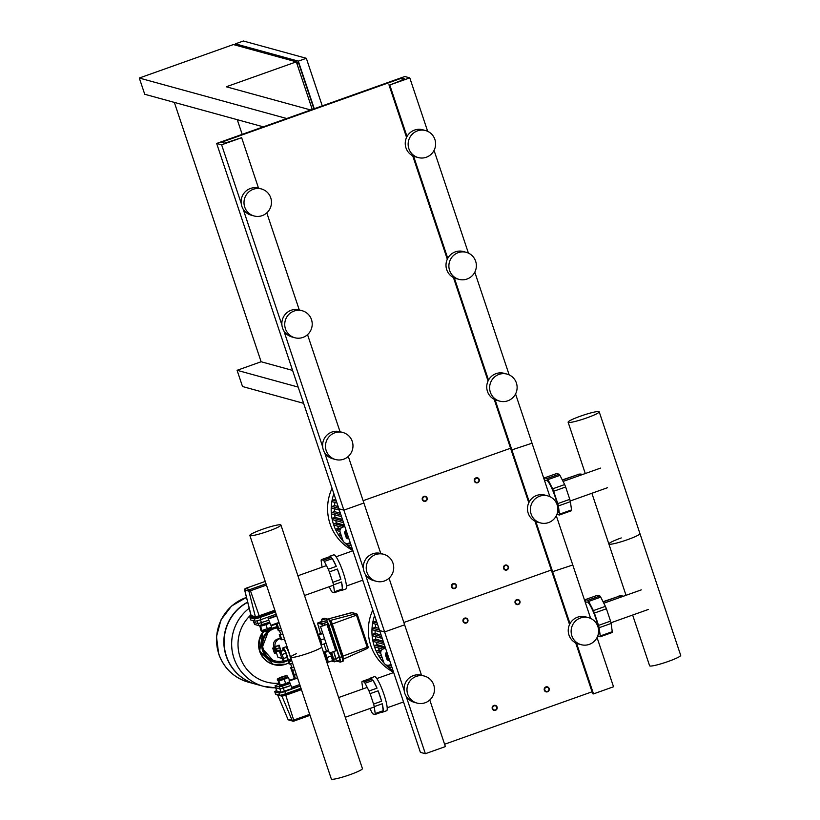 <?xml version="1.0" encoding="UTF-8"?>
<svg xmlns="http://www.w3.org/2000/svg" width="820" height="820" viewBox="0 0 820 820"><rect width="100%" height="100%" fill="white"/><g stroke="black" fill="none" stroke-linecap="round" stroke-linejoin="round"><path stroke-width="1.23" d="M495.485 710.304A2.583 2.532 105.4 0 0 495.362 705.374A2.583 2.532 105.4 0 0 492.133 707.967A2.583 2.532 105.4 0 0 495.485 710.304M495.434 709.915A2.152 2.111 -74.6 0 1 492.758 708.603A2.152 2.111 -74.6 0 1 494.081 705.856A2.152 2.111 -74.6 0 1 496.756 707.178A2.152 2.111 -74.6 0 1 495.434 709.915M454.741 588.524A2.583 2.532 105.4 0 0 454.608 583.594A2.583 2.532 105.4 0 0 451.389 586.187A2.583 2.532 105.4 0 0 454.741 588.524M454.69 588.145A2.152 2.111 -74.6 0 1 452.005 586.823A2.152 2.111 -74.6 0 1 453.327 584.086A2.152 2.111 -74.6 0 1 456.012 585.398A2.152 2.111 -74.6 0 1 454.69 588.145M466.283 623.026A2.583 2.532 105.4 0 0 466.16 618.095A2.583 2.532 105.4 0 0 462.931 620.689A2.583 2.532 105.4 0 0 466.283 623.026M466.231 622.646A2.152 2.111 -74.6 0 1 463.556 621.324A2.152 2.111 -74.6 0 1 464.878 618.587A2.152 2.111 -74.6 0 1 467.554 619.899A2.152 2.111 -74.6 0 1 466.231 622.646M425.539 501.245A2.583 2.532 105.4 0 0 425.406 496.325A2.583 2.532 105.4 0 0 422.187 498.908A2.583 2.532 105.4 0 0 425.539 501.245M425.488 500.866A2.152 2.111 -74.6 0 1 422.802 499.544A2.152 2.111 -74.6 0 1 424.124 496.807A2.152 2.111 -74.6 0 1 426.81 498.119A2.152 2.111 -74.6 0 1 425.488 500.866M547.534 691.793A2.583 2.532 105.4 0 0 547.401 686.863A2.583 2.532 105.4 0 0 544.183 689.446A2.583 2.532 105.4 0 0 547.534 691.793M547.483 691.403A2.152 2.111 -74.6 0 1 544.798 690.091A2.152 2.111 -74.6 0 1 546.12 687.345A2.152 2.111 -74.6 0 1 548.805 688.667A2.152 2.111 -74.6 0 1 547.483 691.403M506.791 570.013A2.583 2.532 105.4 0 0 506.657 565.082A2.583 2.532 105.4 0 0 503.439 567.665A2.583 2.532 105.4 0 0 506.791 570.013M506.729 569.623A2.152 2.111 -74.6 0 1 504.054 568.311A2.152 2.111 -74.6 0 1 505.376 565.564A2.152 2.111 -74.6 0 1 508.051 566.886A2.152 2.111 -74.6 0 1 506.729 569.623M518.332 604.514A2.583 2.532 105.4 0 0 518.199 599.584A2.583 2.532 105.4 0 0 514.981 602.177A2.583 2.532 105.4 0 0 518.332 604.514M518.281 604.125A2.152 2.111 -74.6 0 1 515.595 602.813A2.152 2.111 -74.6 0 1 516.918 600.066A2.152 2.111 -74.6 0 1 519.603 601.388A2.152 2.111 -74.6 0 1 518.281 604.125M477.588 482.734A2.583 2.532 105.4 0 0 477.455 477.804A2.583 2.532 105.4 0 0 474.237 480.397A2.583 2.532 105.4 0 0 477.588 482.734M477.527 482.355A2.152 2.111 -74.6 0 1 474.852 481.032A2.152 2.111 -74.6 0 1 476.174 478.296A2.152 2.111 -74.6 0 1 478.849 479.608A2.152 2.111 -74.6 0 1 477.527 482.355M312.246 109.439L296.327 61.849L226.258 86.776L310.739 109.982L286.713 118.521L139.297 78.033L144.73 94.269L263.333 126.844M139.297 78.033L233.382 44.557L296.327 61.849M313.916 108.855L298.593 63.058L296.922 63.642M298.593 63.058L296.543 62.494M235.381 43.849L298.326 61.141L306.332 58.292L243.386 41L235.381 43.849L235.852 45.233M298.172 387.081L237.093 370.302L261.119 361.753L292.596 370.404M303.605 403.317L242.525 386.538L237.093 370.302M174.332 102.397L261.119 361.753M242.187 134.367L237.277 119.689M298.326 61.141L314.255 108.732M322.26 105.882L306.332 58.292M269.718 622.851A5.166 0.584 161.5 0 1 268.089 623.805A5.166 0.584 161.5 0 1 263.281 625.516A5.166 0.584 161.5 0 1 260.022 626.131A5.166 0.584 161.5 0 1 259.93 626.06A5.166 0.584 161.5 0 1 259.96 625.947M265.598 623.61L265.844 624.327L259.468 625.609M269.647 622.646L265.844 624.327M259.837 625.803L260.873 630.231L262.021 630.549L260.596 626.285L269.79 623.056M271.01 625.26L271.635 627.136L262.021 630.549M265.977 624.737L267.402 629.001M259.448 625.978L260.596 626.285M250.705 619.776A5.166 0.584 -18.5 0 0 250.674 619.889A5.166 0.584 -18.5 0 0 250.766 619.961L254.989 621.119A5.166 0.584 -18.5 0 0 260.791 619.684L276.196 614.211M275.971 623.497L277.549 628.212L278.697 628.53L277.068 623.661L276.196 623.415L279.159 623.056L276.904 623.169M278.954 622.441L270.907 625.301L268.13 618.628L270.907 625.301M276.658 615.595L268.13 618.628M276.781 615.943L268.734 618.803M269.503 622.216L258.843 625.66L254.579 624.399M268.673 620.258L258.085 623.661L253.821 622.39M287.984 677.33L284.243 679.339L278.287 680.733A5.166 0.584 161.5 0 1 278.195 680.661A5.166 0.584 161.5 0 1 278.226 680.549M289.89 683.132L286.077 684.813L285.801 684.003L279.856 685.397A5.166 0.584 161.5 0 1 279.753 685.325A5.166 0.584 161.5 0 1 279.794 685.212M286.077 684.813L280.696 686.371L280.43 685.551M289.614 682.322L285.801 684.003M280.696 686.371L279.548 686.053L279.671 685.069M289.552 682.117A5.166 0.584 161.5 0 1 287.922 683.07A5.166 0.584 161.5 0 1 283.115 684.782A5.166 0.584 161.5 0 1 279.856 685.397L279.282 685.243M278.861 680.887L280.296 685.151L279.148 684.833L278.103 680.395M289.532 680.641L288.476 677.463M280.296 685.151L285.667 683.593L284.243 679.339M285.667 683.593L289.481 681.912M287.902 677.31A5.166 0.584 161.5 0 1 287.994 677.381A5.166 0.584 161.5 0 1 286.354 678.406A5.166 0.584 161.5 0 1 281.557 680.108A5.166 0.584 161.5 0 1 278.287 680.733L277.713 680.569M276.606 690.614A5.166 0.584 -18.5 0 0 274.71 691.742A5.166 0.584 -18.5 0 0 274.813 691.813L279.036 692.972A5.166 0.584 -18.5 0 0 284.827 691.537L300.233 686.053M291.705 667.162L290.669 667.695L291.489 670.135L292.689 670.34L294.318 675.208L293.17 674.891L296.409 674.604L294.318 675.208L295.436 678.54M294.503 678.878L291.582 670.165M297.476 677.812L289.101 680.795L291.694 687.406L289.101 680.795M297.558 678.048L289.521 680.907M300.161 685.827L281.034 692.264L276.781 690.993M284.417 691.424L283.33 688.175L290.536 685.612L280.03 688.984L275.766 687.724M299.731 684.546L291.694 687.406M290.013 683.511L279.353 686.955L275.069 685.756L278.902 684.095M289.439 680.344L294.401 678.581M282.633 686.145L283.31 688.175L279.948 689.015L275.725 687.713M324.238 652.33A5.166 0.851 70.4 0 1 324.32 652.269A5.166 0.851 70.4 0 1 324.423 652.269L327.2 657.455L327.744 662.027M331.249 652.423L332.602 655.528L331.803 655.816L332.397 660.407M332.602 655.528L333.658 660.243L332.858 660.53M332.397 660.377A5.166 0.851 70.4 0 0 332.336 658.173A5.166 0.851 70.4 0 0 330.706 653.304A5.166 0.851 70.4 0 0 330.439 652.72L331.803 655.816M323.92 652.412L324.423 652.269A5.166 0.851 70.4 0 1 326.104 654.944A5.166 0.851 70.4 0 1 327.733 659.813A5.166 0.851 70.4 0 1 327.785 662.006A5.166 0.851 70.4 0 1 327.682 662.006M328.174 650.649L323.849 652.115M328.369 651.223L324.997 652.423M328.256 662.17L332.459 660.674L331.936 658.316L331.403 655.959L327.2 657.455M331.403 655.959L330.04 652.853M336.692 661.115L340.259 662.099A5.166 0.851 -109.6 0 0 340.361 662.099A5.166 0.851 -109.6 0 0 339.623 657.496L328.892 625.424A5.166 0.851 -109.6 0 0 326.268 620.289L322.045 619.12A5.166 0.851 -109.6 0 0 321.942 619.12A5.166 0.851 -109.6 0 0 322.014 621.386M325.735 643.351L321.85 644.735L320.794 640.02L321.85 644.735L321.071 645.012M322.25 632.968L317.596 634.618M317.637 634.731L318.59 634.987L320.794 640.02L318.59 634.987L317.637 634.731M322.475 633.614L317.811 635.274M324.218 638.8L319.554 640.461M320.538 626.705L329.373 653.089L335.78 650.813L326.944 624.43L320.538 626.705L329.373 653.089M320.128 626.593L326.944 624.43M319.38 622.411L323.746 623.456L324.628 624.799L323.777 623.538L321.768 624.245L322.69 625.68M322.619 621.191L326.954 622.318L328.482 625.311L339.213 657.384L339.644 660.069L336.487 661.166M331.659 652.279L334.406 661.832L331.444 661.033M339.213 657.384L336.005 658.521L333.678 651.562L336.405 661.125L334.457 661.801M326.442 651.193L324.023 643.966M320.548 633.573L317.494 623.087L321.768 624.245M319.452 622.411L323.777 623.538M333.986 659.229L335.995 658.521L336.272 661.176M280.778 634.29L282.859 634.126M278.697 628.53L280.788 627.925M277.652 628.243L278.595 628.499M280.02 628.14L280.799 627.956M277.498 628.325L278.308 630.754L281.608 630.385M279.169 630.99L278.349 628.561M280.614 634.014L279.271 634.711L280.901 639.59L284.55 639.159M279.271 634.711L282.92 634.29M281.813 639.836L280.184 634.967M291.848 667.367L293.929 667.213M292.586 670.309L294.79 669.766M292.689 670.34L294.011 669.96M290.669 667.695L293.97 667.326M291.531 667.931L292.34 670.37M287.84 660.305L289.05 663.944L292.699 663.513M288.579 660.038L289.962 664.19M274.495 653.396L272.67 648.118L274.495 653.396M273.829 647.728L275.694 652.966M274.761 648.979L275.735 651.367M274.546 648.528L275.909 650.772M275.377 647.861L276.709 650.486M278.226 645.463L279.148 645.155L280.952 650.865M279.999 648.907A3.444 0.564 70.4 0 1 280.05 649.05L280.542 650.875M285.657 642.48L284.222 639.272M274.997 646.416A6.888 6.755 -74.6 0 1 280.553 638.534M274.966 647.995L274.782 646.488L275.366 646.755L276.914 650.414M280.481 650.383L279.733 650.649M274.782 646.488L278.574 645.617L280.05 649.05M279.61 647.708L276.401 648.845M278.574 645.617L275.366 646.755M279.979 651.818L275.766 650.824L277.765 650.106L280.768 650.936M275.766 650.824L277.939 657.322L281.824 658.357M279.589 651.869L280.276 653.929L279.897 651.244L280.727 651.47L283.607 658.521L283.986 661.207L283.156 660.981L280.276 653.94M283.402 649.993A5.812 0.953 70.4 0 1 283.597 649.471A5.812 0.953 70.4 0 1 286.446 654.626A5.812 0.953 70.4 0 1 287.492 660.428A5.812 0.953 70.4 0 1 287.01 660.141M289.655 659.485A5.812 0.953 70.4 0 1 289.501 659.71L287.492 660.428M283.986 661.207L287.584 659.926L285.862 653.202L284.325 650.188L279.897 651.244M287.215 657.24L283.607 658.521M285.862 653.202L282.264 654.483M284.325 650.188L280.727 651.47M283.023 647.841A7.534 1.24 70.4 0 1 286.99 655.344A7.534 1.24 70.4 0 1 288.209 659.997L287.912 659.423A6.673 1.097 70.4 0 0 285.719 652.371A6.673 1.097 70.4 0 0 283.31 648.651A6.673 1.097 70.4 0 0 283.125 650.034L282.808 649.399A7.534 1.24 70.4 0 1 283.023 647.841L285.503 646.959A7.534 1.24 70.4 0 1 285.965 647.154A7.534 1.24 70.4 0 1 289.481 654.462A7.534 1.24 70.4 0 1 290.792 660.715A7.534 1.24 70.4 0 1 290.557 661.166L290.075 661.34A7.534 1.24 70.4 0 1 288.753 659.977M288.209 659.997L290.218 659.28A7.534 1.24 70.4 0 1 290.075 661.34M287.277 647.318L286.928 648.046M285.965 647.154L287.676 648.733A5.381 0.881 70.4 0 1 287.789 648.845M246.523 597.411A44.372 43.48 105.4 0 0 246.092 597.554A44.372 43.48 105.4 0 0 216.582 641.025A44.372 43.48 105.4 0 0 248.357 682.158A44.372 43.48 -74.6 0 1 216.582 641.025A44.372 43.48 -74.6 0 1 246.123 597.565A44.372 43.48 -74.6 0 1 246.533 597.421A44.372 43.48 105.4 0 0 246.123 597.565A44.372 43.48 105.4 0 0 218.848 654.042A44.372 43.48 105.4 0 0 248.337 682.158A44.372 43.48 105.4 0 0 248.347 682.158L248.357 682.158C233.802 677.73 223.921 668.32 218.684 653.919L216.48 636.679L221 619.858L231.547 606.041L246.512 597.36M249.249 608.204A44.372 43.48 105.4 0 0 232.357 652.002A44.372 43.48 105.4 0 0 263.425 686.299A44.372 43.48 -74.6 0 1 263.425 686.299A44.372 43.48 -74.6 0 1 232.357 652.002A44.372 43.48 -74.6 0 1 249.249 608.204M276.75 691.065L275.663 687.816A44.372 43.48 -74.6 0 1 263.445 686.309L255.891 684.228A44.372 43.48 -74.6 0 1 224.321 646.355A44.372 43.48 -74.6 0 1 247.742 602.249M255.768 684.198A44.372 43.48 -74.6 0 1 255.645 684.167A44.372 43.48 -74.6 0 1 224.065 646.17A44.372 43.48 -74.6 0 1 247.701 602.075M278.615 683.265A39.442 38.653 -74.6 0 1 240.065 656.984A39.442 38.653 -74.6 0 1 250.92 614.846M279.456 638.831A5.791 5.678 105.4 0 0 274.597 648.118L275.407 647.831M458.913 279.343L456.022 278.544A14.001 13.725 -74.6 0 1 455.315 251.853A14.001 13.725 -74.6 0 1 463.433 251.545L466.334 252.345A14.001 13.725 -74.6 0 1 467.041 279.036A14.001 13.725 -74.6 0 1 448.888 266.367A14.001 13.725 -74.6 0 1 466.334 252.345M294.78 337.737L291.879 336.938A14.001 13.725 -74.6 0 1 291.172 310.247A14.001 13.725 -74.6 0 1 299.29 309.939L302.19 310.739A14.001 13.725 -74.6 0 1 302.898 337.43A14.001 13.725 -74.6 0 1 284.745 324.751A14.001 13.725 -74.6 0 1 302.19 310.739M418.169 157.563L415.268 156.763A14.001 13.725 -74.6 0 1 414.561 130.072A14.001 13.725 -74.6 0 1 422.689 129.765L425.59 130.564A14.001 13.725 -74.6 0 1 426.287 157.255A14.001 13.725 -74.6 0 1 408.145 144.587A14.001 13.725 -74.6 0 1 425.59 130.564M254.026 215.957L251.125 215.158A14.001 13.725 -74.6 0 1 250.428 188.467A14.001 13.725 -74.6 0 1 258.546 188.159L261.447 188.959A14.001 13.725 -74.6 0 1 262.154 215.65A14.001 13.725 -74.6 0 1 244.001 202.981A14.001 13.725 -74.6 0 1 261.447 188.959M499.667 401.123L496.766 400.324A14.001 13.725 -74.6 0 1 496.059 373.633A14.001 13.725 -74.6 0 1 504.177 373.325L507.078 374.115A14.001 13.725 -74.6 0 1 507.785 400.816A14.001 13.725 -74.6 0 1 489.632 388.137A14.001 13.725 -74.6 0 1 507.078 374.115M335.523 459.518A14.001 13.725 -74.6 0 1 334.816 432.816A14.001 13.725 -74.6 0 1 352.969 445.496A14.001 13.725 -74.6 0 1 335.523 459.518L332.623 458.718A14.001 13.725 -74.6 0 1 331.915 432.027A14.001 13.725 -74.6 0 1 340.044 431.72L307.541 334.652M494.193 399.319L511.188 450.108L532.026 443.21L549.912 496.664M363.106 500.702L510.563 448.243L363.106 500.702M216.654 143.449L404.824 76.506L409.785 77.879L389.766 84.993L404.957 79.069L401.646 78.166L221.492 142.249L224.803 143.162L241.644 137.698L221.625 144.812L216.654 143.449L338.896 508.789L343.867 510.153L363.885 503.029L380.767 553.49A14.001 13.725 -74.6 0 0 363.342 567.522A14.001 13.725 -74.6 0 0 373.366 580.499L376.267 581.298A14.001 13.725 -74.6 0 1 375.56 554.597A14.001 13.725 -74.6 0 1 393.713 567.276A14.001 13.725 -74.6 0 1 376.267 581.298M401.646 78.166L402.271 80.032M388.946 84.767L406.556 137.422M412.696 155.769L447.31 259.202M453.439 277.549L488.054 380.982M389.766 84.993L407.007 136.52M413.587 156.179L447.761 258.3M454.331 277.959L488.505 380.08M495.085 399.74L529.249 501.86M409.785 77.879L427.671 131.323M434.057 150.409L468.415 253.103M474.8 272.189L509.169 374.883M515.554 393.969L532.026 443.21L511.188 450.108L528.797 502.752M221.625 144.812L241.172 203.227M243.14 209.12L281.916 325.007M283.884 330.901L322.66 446.787M324.638 452.681L363.414 568.557M241.644 137.698L258.525 188.149M266.797 212.872L299.269 309.929M348.295 456.432L363.885 503.029L343.867 510.153L338.896 508.789L379.639 630.57L420.393 752.35L425.365 753.713L445.373 746.589L429.782 699.983M249.844 535.439A16.39 1.845 161.5 0 1 262.236 529.371A16.39 1.845 161.5 0 1 280.932 525.036A16.39 1.845 161.5 0 1 268.54 531.104A16.39 1.845 161.5 0 1 249.844 535.439L331.331 779A16.39 1.845 -18.5 0 0 350.027 774.664A16.39 1.845 -18.5 0 0 362.43 768.596L321.676 646.816A16.39 1.845 161.5 0 1 309.284 652.884A16.39 1.845 161.5 0 1 290.587 657.22A16.39 1.845 161.5 0 1 296.512 653.663M290.587 657.22A16.39 1.845 -18.5 0 0 309.284 652.884A16.39 1.845 -18.5 0 0 321.676 646.816L280.932 525.036M381.956 712.026A18.091 2.972 -109.6 0 0 382.253 712.16A18.091 2.972 -109.6 0 0 382.612 712.149A18.091 2.972 -109.6 0 0 383.042 711.637L375.037 714.486A18.091 2.972 -109.6 0 0 375.211 713.554L383.217 710.704A18.091 2.972 -109.6 0 0 382.253 703.765L374.248 706.614A18.091 2.972 -109.6 0 0 373.592 704.062L381.607 701.213A18.091 2.972 -109.6 0 0 378.122 690.819L370.117 693.669A18.091 2.972 -109.6 0 0 369.02 690.993L377.036 688.154A18.091 2.972 -109.6 0 0 373.069 680.385L365.064 683.234A18.091 2.972 -109.6 0 0 364.172 682.004L372.178 679.165A18.091 2.972 -109.6 0 0 370.845 678.058A18.091 2.972 -109.6 0 0 370.486 678.058A18.091 2.972 -109.6 0 0 370.056 678.581L362.05 681.43A18.091 2.972 -109.6 0 0 361.876 682.363L362.788 688.954M382.612 712.149L386.62 710.725A18.091 2.972 -109.6 0 0 387.214 709.279A18.091 2.972 -109.6 0 0 382.591 690.594A18.091 2.972 -109.6 0 0 374.853 676.633A18.091 2.972 -109.6 0 0 374.494 676.633L370.486 678.058M392.975 670.422L392.872 670.463A18.091 2.972 -109.6 0 0 392.708 671.395L392.903 672.83M403.122 702.115A18.091 2.972 -109.6 0 0 403.737 702.935L403.87 702.966M382.253 703.765L383.217 710.704M374.248 706.614L375.211 713.554M378.122 690.819L381.607 701.213M370.117 693.669L373.592 704.062M393.005 670.493L392.872 670.463A0.861 0.84 -74.6 0 1 392.657 669.448M373.069 680.385L377.036 688.154M365.064 683.234L369.02 690.993M369.902 708.511L372.024 712.672A18.091 2.972 -109.6 0 0 372.915 713.902L375.037 714.486M362.05 681.43L364.172 682.004M370.056 678.581L372.178 679.165M341.212 590.246A18.091 2.972 -109.6 0 0 341.51 590.38A18.091 2.972 -109.6 0 0 341.868 590.369A18.091 2.972 -109.6 0 0 342.299 589.857L334.293 592.706A18.091 2.972 -109.6 0 0 334.457 591.774L342.463 588.924A18.091 2.972 -109.6 0 0 341.51 581.985L333.504 584.834A18.091 2.972 -109.6 0 0 332.848 582.282L340.853 579.432A18.091 2.972 -109.6 0 0 337.379 569.039L329.373 571.889A18.091 2.972 -109.6 0 0 328.277 569.223L336.282 566.374A18.091 2.972 -109.6 0 0 332.325 558.604L324.32 561.454A18.091 2.972 -109.6 0 0 323.428 560.234L331.434 557.385A18.091 2.972 -109.6 0 0 330.101 556.278A18.091 2.972 -109.6 0 0 329.742 556.278A18.091 2.972 -109.6 0 0 329.312 556.8L321.307 559.65A18.091 2.972 -109.6 0 0 321.132 560.583L322.045 567.184M341.868 590.369L345.876 588.944A18.091 2.972 -109.6 0 0 346.47 587.499A18.091 2.972 -109.6 0 0 341.848 568.813A18.091 2.972 -109.6 0 0 334.099 554.853A18.091 2.972 -109.6 0 0 333.74 554.853L329.742 556.278M352.231 548.641L352.128 548.682A18.091 2.972 -109.6 0 0 351.954 549.615L352.159 551.05M362.378 580.334A18.091 2.972 -109.6 0 0 362.993 581.154L363.127 581.185M341.51 581.985L342.463 588.924M333.504 584.834L334.457 591.774M337.379 569.039L340.853 579.432M329.373 571.889L332.848 582.282M352.262 548.713L352.128 548.682A0.861 0.84 -74.6 0 1 351.903 547.668M332.325 558.604L336.282 566.374M324.32 561.454L328.277 569.223M329.158 586.73L331.28 590.892A18.091 2.972 -109.6 0 0 332.172 592.122L334.293 592.706M321.307 559.65L323.428 560.234M329.312 556.8L331.434 557.385M603.038 601.685L618.495 596.447L603.151 601.911M618.495 596.447A8.62 8.446 -74.6 0 1 623.425 596.242L623.087 596.14A8.62 8.446 105.4 0 0 618.085 596.335M598.159 634.557L598.508 634.434A17.23 2.839 -109.6 0 0 595.73 618.178A17.23 2.839 -109.6 0 0 587.304 601.962A17.23 2.839 -109.6 0 0 586.956 601.962L585.336 602.536M612.274 631.687A20.459 3.362 70.4 0 1 612.12 632.538L600.107 636.812A20.459 3.362 -109.6 0 0 600.26 635.961L612.274 631.687L611.136 623.446L599.123 627.72A20.459 3.362 -109.6 0 0 598.528 625.393L610.541 621.119A20.459 3.362 70.4 0 1 611.136 623.446M599.891 596.007A20.459 3.362 70.4 0 1 600.711 597.124L588.698 601.398A20.459 3.362 -109.6 0 0 587.878 600.281L599.891 596.007L597.37 595.31L585.367 599.584A20.459 3.362 -109.6 0 0 585.213 600.435L585.49 602.485M605.406 606.339A20.459 3.362 70.4 0 1 606.41 608.778L594.397 613.053A20.459 3.362 -109.6 0 0 593.403 610.613L605.406 606.339L600.711 597.124M597.657 636.135L600.107 636.812M610.541 621.119L606.41 608.778M587.878 600.281L585.367 599.584M600.26 635.961L599.123 627.72M598.528 625.393L594.397 613.053M593.403 610.613L588.698 601.398M562.294 479.905L577.751 474.667L562.407 480.13M577.751 474.667A8.62 8.446 -74.6 0 1 582.672 474.462L582.333 474.37A8.62 8.446 105.4 0 0 577.341 474.554M557.415 512.777L557.764 512.654A17.23 2.839 -109.6 0 0 554.986 496.397A17.23 2.839 -109.6 0 0 546.561 480.182A17.23 2.839 -109.6 0 0 546.212 480.182L544.593 480.756M571.53 509.907A20.459 3.362 70.4 0 1 571.376 510.757L559.363 515.032A20.459 3.362 -109.6 0 0 559.517 514.181L571.53 509.907L570.392 501.666L558.379 505.94A20.459 3.362 -109.6 0 0 557.784 503.613L569.787 499.339A20.459 3.362 70.4 0 1 570.392 501.666M559.148 474.226A20.459 3.362 70.4 0 1 559.957 475.344L547.955 479.618A20.459 3.362 -109.6 0 0 547.135 478.501L559.148 474.226L556.626 473.529L544.613 477.804A20.459 3.362 -109.6 0 0 544.459 478.654L544.746 480.704M564.662 484.558A20.459 3.362 70.4 0 1 565.656 486.998L553.654 491.272A20.459 3.362 -109.6 0 0 552.649 488.833L564.662 484.558L559.957 475.344M556.913 514.355L559.363 515.032M569.787 499.339L565.656 486.998M547.135 478.501L544.613 477.804M559.517 514.181L558.379 505.94M557.784 503.613L553.654 491.272M552.649 488.833L547.955 479.618M621.252 537.93A16.39 1.845 -18.5 0 0 608.86 543.998A16.39 1.845 -18.5 0 0 627.556 539.662A16.39 1.845 -18.5 0 0 639.948 533.595L680.702 655.375A16.39 1.845 161.5 0 1 668.31 661.432A16.39 1.845 161.5 0 1 649.614 665.768L632.64 615.041M599.205 411.814A16.39 1.845 -18.5 0 0 580.509 416.15A16.39 1.845 -18.5 0 0 568.116 422.218A16.39 1.845 -18.5 0 0 586.812 417.882A16.39 1.845 -18.5 0 0 599.205 411.814L639.948 533.595A16.39 1.845 161.5 0 1 627.556 539.662A16.39 1.845 161.5 0 1 608.86 543.998L626.029 595.31M375.683 624.215A44.157 43.265 105.4 0 0 375.283 627.351L378.901 628.345M375.119 630.508A44.157 43.265 105.4 0 0 375.15 633.389L381.136 635.039M375.406 636.535A44.157 43.265 105.4 0 0 375.796 639.159L383.196 641.199M376.472 642.316A44.157 43.265 105.4 0 0 377.138 644.674L385.092 646.867M378.286 647.892A44.157 43.265 105.4 0 0 379.168 649.952L381.31 650.537M386.743 656.307L388.413 656.769M385.574 648.292L383.473 648.907A4.305 4.008 54.7 0 0 380.941 654.083L383.657 662.201A4.305 4.008 54.7 0 0 388.905 665.143L391.017 664.559M382.786 649.122L375.17 647.031A0.861 0.84 -74.6 0 1 375.13 645.391L377.138 644.674M375.088 616.937A0.861 0.84 -74.6 0 1 374.73 615.861M377.702 624.768L373.551 623.63A0.861 0.84 -74.6 0 1 373.51 621.98L376.318 620.986M380.08 631.882L372.823 629.883A0.861 0.84 -74.6 0 1 372.782 628.243L375.283 627.351M382.274 638.421L372.905 635.848A0.861 0.84 -74.6 0 1 372.864 634.208L375.15 633.389M384.293 644.469L373.705 641.558A0.861 0.84 -74.6 0 1 373.664 639.918L375.796 639.159M380.746 653.222L377.292 652.279A0.861 0.84 -74.6 0 1 377.251 650.639L379.168 649.952M382.212 657.865L380.08 657.281A0.861 0.84 -74.6 0 1 380.039 655.641L381.31 655.18M383.606 662.037L383.575 662.037A0.861 0.84 -74.6 0 1 383.145 660.674M392.042 667.634L387.891 666.496A0.861 0.84 -74.6 0 1 387.378 665.266M374.617 615.533A47.386 46.432 105.4 0 0 384.139 663.206M385.338 664.477A47.386 46.432 105.4 0 0 392.821 670.647M372.792 610.101A47.386 46.432 105.4 0 0 392.759 671.785M334.929 502.434A44.157 43.265 105.4 0 0 334.539 505.571L338.158 506.565M334.365 508.738A44.157 43.265 105.4 0 0 334.406 511.608L340.392 513.258M334.662 514.755A44.157 43.265 105.4 0 0 335.052 517.379L342.452 519.419M335.728 520.546A44.157 43.265 105.4 0 0 336.395 522.893L344.349 525.087M337.543 526.112A44.157 43.265 105.4 0 0 338.424 528.172L340.566 528.756M345.989 534.527L347.659 534.989M342.042 527.352L334.427 525.251A0.861 0.84 -74.6 0 1 334.386 523.611L336.395 522.893M334.334 495.157A0.861 0.84 -74.6 0 1 333.976 494.081M336.958 502.988L332.807 501.85A0.861 0.84 -74.6 0 1 332.766 500.21L335.575 499.206M339.337 510.101L332.079 508.103A0.861 0.84 -74.6 0 1 332.028 506.463L334.539 505.571M341.53 516.641L332.161 514.068A0.861 0.84 -74.6 0 1 332.12 512.428L334.406 511.608M343.549 522.688L332.961 519.778A0.861 0.84 -74.6 0 1 332.92 518.137L335.052 517.379M340.003 531.452L336.548 530.499A0.861 0.84 -74.6 0 1 336.507 528.859L338.424 528.172M341.468 536.085L339.337 535.501A0.861 0.84 -74.6 0 1 339.285 533.861L340.566 533.41M342.862 540.257L342.832 540.257A0.861 0.84 -74.6 0 1 342.401 538.894M351.298 545.853L347.147 544.716A0.861 0.84 -74.6 0 1 346.624 543.486M333.863 493.753A47.386 46.432 105.4 0 0 343.395 541.425M344.595 542.697A47.386 46.432 105.4 0 0 352.067 548.867M332.049 488.32A47.386 46.432 105.4 0 0 352.016 550.005M386.548 652.484A2.152 2.009 -125.3 0 0 386.148 654.534L387.501 658.593A2.152 2.009 -125.3 0 0 389.541 660.141M389.654 660.479L389.479 660.52A2.152 2.009 54.7 0 1 386.866 659.054L385.502 654.995A2.152 2.009 54.7 0 1 386.763 652.402L386.937 652.351M383.473 648.907L384.108 648.446A4.305 4.008 -125.3 0 0 382.981 648.989L382.335 649.45M384.108 648.446L385.492 648.046M345.804 530.704A2.152 2.009 -125.3 0 0 345.404 532.764L346.757 536.823A2.152 2.009 -125.3 0 0 348.797 538.361M348.9 538.699L348.736 538.74A2.152 2.009 54.7 0 1 346.122 537.274L344.759 533.215A2.152 2.009 54.7 0 1 346.019 530.622L346.183 530.581M343.365 526.676A4.305 4.008 -125.3 0 0 342.237 527.219L341.591 527.67A4.305 4.008 54.7 0 1 342.719 527.127L344.748 526.276M350.263 542.758L348.151 543.363A4.305 4.008 54.7 0 1 342.914 540.421L340.197 532.303A4.305 4.008 54.7 0 1 341.591 527.67M344.83 526.522L342.719 527.127M581.154 644.684L578.254 643.884A14.001 13.725 -74.6 0 1 577.557 617.193A14.001 13.725 -74.6 0 1 585.675 616.886L588.576 617.675A14.001 13.725 -74.6 0 1 589.283 644.376A14.001 13.725 -74.6 0 1 571.13 631.697A14.001 13.725 -74.6 0 1 588.576 617.675M417.011 703.078A14.001 13.725 -74.6 0 1 416.314 676.377A14.001 13.725 -74.6 0 1 434.456 689.056A14.001 13.725 -74.6 0 1 417.011 703.078L414.12 702.279A14.001 13.725 -74.6 0 1 413.413 675.588A14.001 13.725 -74.6 0 1 421.531 675.28L404.629 624.809L384.611 631.933L404.157 690.337M406.125 696.231L425.365 753.713M365.382 574.451L384.611 631.933L379.639 630.57L384.611 631.933L404.629 624.809L389.039 578.213M444.594 744.252L592.05 691.803M551.306 570.023L403.85 622.482L551.306 570.023M534.937 521.1L551.932 571.889L572.78 564.99L551.932 571.889L569.541 624.532M575.681 642.88L592.675 693.669L593.506 693.894L613.524 686.77L597.042 637.519M535.829 521.52L570.002 623.641M576.573 643.3L593.506 693.894M556.298 515.739L590.656 618.444M540.411 522.904L537.51 522.104A14.001 13.725 -74.6 0 1 536.803 495.413A14.001 13.725 -74.6 0 1 544.931 495.106L547.832 495.895A14.001 13.725 -74.6 0 1 548.529 522.596A14.001 13.725 -74.6 0 1 530.386 509.917A14.001 13.725 -74.6 0 1 547.832 495.895M261.724 631.226A5.166 0.584 -18.5 0 0 261.693 631.338A5.166 0.584 -18.5 0 0 261.785 631.41A5.166 0.584 -18.5 0 0 267.187 630.108A5.166 0.584 -18.5 0 0 271.492 628.058L271.154 627.044M270.866 629.083L262.861 631.933M251.002 616.127L250.551 616.63A0.861 0.84 105.4 0 0 250.018 617.726A5.166 0.584 161.5 0 1 249.926 617.665L250.674 619.889M250.551 616.63L254.774 617.798A0.861 0.84 105.4 0 0 254.241 618.895L250.018 617.726L250.766 619.961M254.774 617.798L259.602 616.599L260.042 617.45A5.166 0.584 161.5 0 1 254.241 618.895L254.989 621.119M254.835 617.778A0.861 0.84 105.4 0 0 255.379 616.742L259.181 615.799L259.591 616.589L275.151 611.064L254.835 617.778L250.612 616.609L250.992 616.148M275.448 611.976L260.042 617.45L260.791 619.684M266.449 585.091L250.459 590.779L259.181 615.799L274.864 610.213M250.612 616.609A0.861 0.84 105.4 0 0 251.156 615.574L255.379 616.742L248.901 591.159L244.678 590A1.291 1.271 -74.6 0 1 245.498 588.452L249.731 589.611A1.291 1.271 105.4 0 0 248.901 591.159L250.459 590.779L249.833 589.58L266.029 583.819M251.125 615.451L244.667 589.949M251.125 616.097L244.657 589.98L245.549 588.411L265.229 581.411L245.57 588.411M261.447 622.821L262.123 624.85M258.177 623.672L258.843 625.66M253.954 622.524L254.62 624.502M260.452 619.807L261.467 622.821M257.132 620.812L258.085 623.661M253.236 620.637L253.862 622.503M277.949 679.718A5.166 0.584 -18.5 0 0 283.351 678.417A5.166 0.584 -18.5 0 0 287.656 676.367L286.99 675.752C284.878 675.393 274.936 679.268 277.857 679.647A5.166 0.584 -18.5 0 0 277.949 679.718M286.487 675.772L278.482 678.622L286.487 675.772M274.71 691.742L276.125 694.591A0.861 0.84 -74.6 0 1 275.561 694.048A5.166 0.584 161.5 0 1 275.458 693.976A5.166 0.584 161.5 0 1 275.499 693.864M300.981 688.287L285.575 693.771L285.698 694.54L280.85 695.729A0.861 0.84 -74.6 0 1 279.784 695.206L275.561 694.048L274.813 691.813M284.827 691.537L285.575 693.771A5.166 0.584 161.5 0 1 279.784 695.206L279.036 692.972M285.719 694.53L301.227 689.005L280.348 695.749L276.125 694.591M285.657 694.53L285.76 695.237L301.442 689.661M281.506 695.729A0.861 0.84 -74.6 0 1 281.957 696.18L285.76 695.237L293.714 720.042L292.156 720.431L287.933 719.273A1.291 1.271 105.4 0 0 288.763 720.001L292.986 721.159A1.291 1.271 -74.6 0 1 292.156 720.431L281.957 696.18L280.542 695.79M309.704 714.353L293.714 720.042L293.867 721.108L310.032 715.337M293.867 721.108L293.734 721.128A1.291 1.271 -74.6 0 1 292.986 721.159L310.042 715.347M277.744 695.032L287.933 719.273L277.693 695.022M275.807 687.826L275.13 685.797M280.03 688.984L279.353 686.955M281.034 692.264L279.948 689.015M276.811 691.096L275.725 687.857M326.862 662.304A5.166 0.851 -109.6 0 0 326.042 657.773A5.166 0.851 -109.6 0 0 323.685 652.802M322.045 619.12L324.248 618.341A0.861 0.84 -74.6 0 1 324.751 618.321L324.146 618.341A5.166 0.851 70.4 0 1 324.248 618.341L328.471 619.5A0.861 0.84 -74.6 0 1 328.974 619.479L324.751 618.321M324.064 618.403A5.166 0.851 70.4 0 1 324.146 618.341L321.942 619.12M342.996 660.213A4.305 0.707 -109.6 0 0 342.473 656.41L331.752 624.327L342.473 656.4L341.827 656.717A5.166 0.851 70.4 0 1 342.565 661.309A5.166 0.851 70.4 0 1 342.463 661.309M328.974 619.479L331.752 624.327L331.095 624.645L341.827 656.717L339.623 657.496M326.268 620.289L328.471 619.5A5.166 0.851 70.4 0 1 331.095 624.645L328.892 625.424M331.731 624.317A4.305 0.707 -109.6 0 0 329.548 620.033M342.452 656.328L343.026 656.072L332.295 623.999L331.7 624.297M330.142 620.637A0.861 0.84 -74.6 0 0 330.573 620.637A3.382 0.553 -109.6 0 1 332.295 623.999L356.485 615.154L367.216 647.226L343.026 656.072L343.139 659.495M351.534 612.622L351.554 612.622A1.291 1.271 -74.6 0 1 352.21 612.622L327.621 619.11L351.554 612.622L355.777 613.78L330.06 620.494M355.777 613.78L356.485 615.154L357.294 614.6A1.291 1.271 105.4 0 0 355.777 613.78M357.356 614.733L368.077 646.765L367.38 648.456L367.216 647.226L368.088 646.847A1.291 1.271 -74.6 0 1 367.432 648.425M343.57 659.024L367.38 648.456M319.554 622.37L317.545 623.087M322.721 621.15L319.523 622.298M326.954 622.318L323.746 623.456M328.482 625.311L327.375 625.711M284.612 639.354L283.976 639.087M275.674 687.836L263.425 686.299A44.372 43.48 -74.6 0 1 233.966 658.193A44.372 43.48 -74.6 0 1 249.249 608.214M273.695 627.628A18.091 17.732 105.4 0 0 271.512 628.571L277.078 626.798A18.091 17.732 105.4 0 0 273.747 627.607M268.714 630.365A18.091 17.732 105.4 0 0 287.892 660.459M277.457 627.935A16.8 16.461 105.4 0 0 263.548 650.168A16.8 16.461 105.4 0 0 283.095 660.858M263.579 631.912A20.674 20.264 105.4 0 0 288.712 662.929M276.248 624.317A20.674 20.264 105.4 0 0 271.215 625.875M276.176 624.112A20.674 20.264 105.4 0 0 271.102 625.557L276.176 624.102M262.912 631.995A20.674 20.264 105.4 0 0 273.429 664.477L285.954 664.159L288.722 662.939M375.13 645.391L385.164 648.149M373.51 621.98L377.108 622.974M372.782 628.243L379.486 630.078M372.864 634.208L381.669 636.627M373.664 639.918L383.698 642.675M377.251 650.639L380.849 651.623M386.169 653.089L387.286 653.386M380.039 655.641L381.607 656.072M387.173 657.599L388.844 658.06M388.905 665.143L391.447 665.84M334.386 523.611L344.41 526.368M332.766 500.21L336.354 501.194M332.028 506.463L338.732 508.308M332.12 512.428L340.925 514.847M332.92 518.137L342.944 520.895M336.507 528.859L340.105 529.843M345.425 531.309L346.532 531.606M339.285 533.861L340.864 534.291M346.429 535.819L348.1 536.28M348.162 543.363L350.704 544.06M387.501 658.593L386.866 659.054M386.148 654.534L385.502 654.995M346.757 536.823L346.122 537.274M345.404 532.764L344.759 533.215M367.186 687.396L338.65 697.543M345.251 717.285L374.299 706.953M326.442 565.615L297.906 575.763M304.507 595.505L333.545 585.172M610.961 622.759L648.271 609.486M641.291 589.877L603.817 603.212M570.218 500.979L607.518 487.705M600.547 468.097L563.073 481.432M271.492 628.058C275.212 628.397 262.584 632.681 262.359 631.953L261.354 630.324M251.022 616.097L249.926 617.665M254.559 624.461L253.882 622.431M253.8 622.462L253.185 620.627M278.195 680.661L277.857 679.647M287.994 677.381L287.656 676.367M288.763 720.001L287.912 719.253M275.745 687.785L275.069 685.756M324.32 652.269L323.592 652.525M327.785 662.006L326.872 662.334M342.473 656.4C343.641 659.823 343.672 661.463 342.565 661.309L340.361 662.099M368.098 646.775L357.366 614.713L356.433 613.78L352.21 612.622M367.411 648.456L343.518 659.085M319.492 622.38L317.494 623.087M336.405 661.125L334.406 661.832M339.644 660.069L336.436 661.207M322.67 621.15L319.462 622.298M280.747 634.393L279.456 630.529M290.659 664.015L291.817 667.47M273.87 647.697L272.67 648.118M275.756 652.966L274.546 653.396M284.109 649.286L283.597 649.471M291.079 658.685L290.792 660.715M255.645 684.167L248.357 682.158M318.058 634.454L316.602 628.971L313.055 621.037M262.882 632.005L259.602 651.172L273.429 664.477M268.765 630.344L261.98 648.2L274.608 662.119M342.934 432.509L340.044 431.72M403.532 701.971L387.194 707.783M393.692 672.543L376.8 678.56M362.788 580.191L346.45 586.003M352.948 550.763L336.056 556.78M568.116 422.218L585.285 473.529M591.886 493.261L608.86 543.998M386.21 654.729L387.88 655.19M388.034 659.464L389.449 659.854M345.466 532.949L347.137 533.41M347.29 537.684L348.695 538.074M424.432 676.069L421.531 675.28M383.688 554.289L380.787 553.5"/></g></svg>
